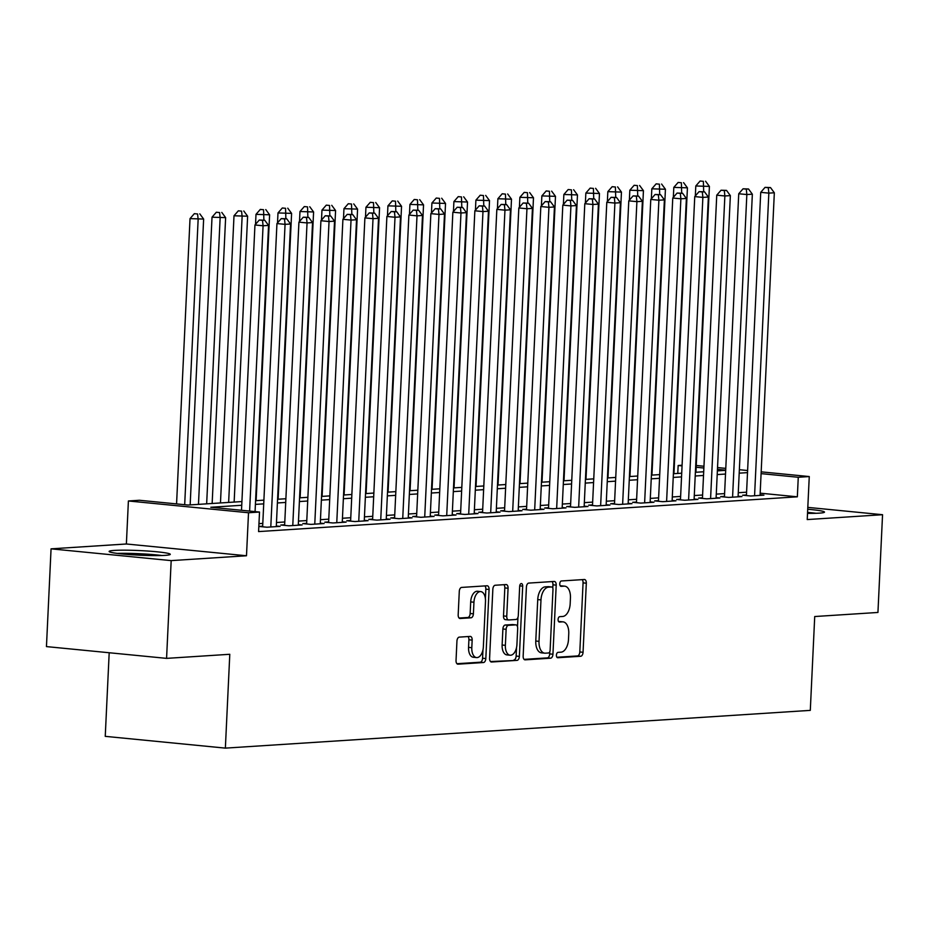 <?xml version="1.0" encoding="UTF-8"?>
<svg xmlns="http://www.w3.org/2000/svg" width="929" height="929" viewBox="0 0 929 929"><rect width="100%" height="100%" fill="white"/><g stroke="black" fill="none" stroke-linecap="round" stroke-linejoin="round"><path stroke-width="1.39" d="M556.401 655.142A2.694 1.498 95.6 0 0 557.644 657.732A2.694 1.498 95.6 0 0 557.783 657.732L580.718 656.257A3.855 2.148 95.6 0 0 583.052 652.274L586.315 583.191A3.855 2.148 95.6 0 0 584.527 579.499A3.855 2.148 95.6 0 0 584.341 579.499L561.406 580.973A2.694 1.498 95.6 0 0 559.769 583.76A2.694 1.498 95.6 0 0 561.011 586.35A2.694 1.498 95.6 0 0 561.151 586.35L564.112 586.164A12.332 6.863 95.6 0 1 564.739 586.176A12.332 6.863 95.6 0 1 570.441 597.997L570.174 603.757A12.332 6.863 95.6 0 1 562.684 616.473L559.722 616.67A2.694 1.498 95.6 0 0 558.085 619.457A2.694 1.498 95.6 0 0 559.328 622.035A2.694 1.498 95.6 0 0 559.467 622.047L562.428 621.849A12.332 6.863 95.6 0 1 563.055 621.861A12.332 6.863 95.6 0 1 568.757 633.683L568.49 639.442A12.332 6.863 95.6 0 1 561 652.17L558.039 652.367A2.694 1.498 95.6 0 0 556.401 655.142M165.025 555.368A30.622 2.311 2.7 0 0 170.286 554.334A30.622 2.311 2.7 0 0 148.721 551.106A30.622 2.311 2.7 0 0 114.383 550.409A30.622 2.311 2.7 0 0 109.123 551.443A30.622 2.311 2.7 0 0 130.687 554.671A30.622 2.311 2.7 0 0 165.025 555.368M807.522 513.365A30.622 2.311 2.7 0 0 819.227 513.145A30.622 2.311 2.7 0 0 824.487 512.111A30.622 2.311 2.7 0 0 807.719 509.255M459.286 637.12A3.855 2.148 95.6 0 0 456.94 641.091L456.034 660.473A3.855 2.148 95.6 0 0 457.811 664.165A3.855 2.148 95.6 0 0 458.009 664.177L483.475 662.528A3.855 2.148 95.6 0 0 485.821 658.556L489.072 589.474A3.855 2.148 95.6 0 0 487.295 585.781A3.855 2.148 95.6 0 0 487.098 585.769L461.632 587.418A3.855 2.148 95.6 0 0 459.286 591.39L458.183 614.801A3.855 2.148 95.6 0 0 459.971 618.505A3.855 2.148 95.6 0 0 460.157 618.505L471.061 617.797A3.855 2.148 95.6 0 0 473.395 613.825L473.953 602.213A10.312 5.737 95.6 0 1 480.723 591.587A10.312 5.737 95.6 0 1 485.495 601.469L483.347 646.944A10.312 5.737 95.6 0 1 476.577 657.581A10.312 5.737 95.6 0 1 471.804 647.687L472.164 640.116A3.855 2.148 95.6 0 0 470.376 636.411A3.855 2.148 95.6 0 0 470.179 636.411L459.286 637.12M166.57 658.371L46.45 646.596L51.06 548.842L171.18 560.617L166.57 658.371L229.788 654.283L225.364 748.124L810.297 710.371L814.721 616.531L877.94 612.455L882.55 514.712L807.231 519.566L809.264 476.554L798.266 477.274L797.349 496.818L258.587 531.585L259.516 512.042L248.519 512.75L128.399 500.975L139.396 500.266L188.099 505.039L241.912 501.567M171.18 560.617L246.487 555.763L248.519 512.75M523.155 656.141A3.855 2.148 95.6 0 0 524.943 659.834A3.855 2.148 95.6 0 0 525.14 659.845L550.607 658.196A3.855 2.148 95.6 0 0 552.941 654.225L556.204 585.142A3.855 2.148 95.6 0 0 554.416 581.449A3.855 2.148 95.6 0 0 554.23 581.438L528.752 583.087A3.855 2.148 95.6 0 0 526.418 587.058L523.155 656.141M517.047 660.368L491.569 662.005A3.855 2.148 95.6 0 1 491.371 662.005A3.855 2.148 95.6 0 1 489.595 658.313L492.846 589.23A3.855 2.148 95.6 0 1 495.192 585.247L506.096 584.55A3.855 2.148 95.6 0 1 506.282 584.55A3.855 2.148 95.6 0 1 508.07 588.243L506.746 616.264A3.855 2.148 95.6 0 0 508.535 619.957A3.855 2.148 95.6 0 0 508.72 619.957L515.955 619.492A3.855 2.148 95.6 0 0 518.301 615.521L519.671 586.35A2.694 1.498 95.6 0 1 521.448 583.563A2.694 1.498 95.6 0 1 522.69 586.153L519.381 656.385A3.855 2.148 95.6 0 1 517.047 660.368L490.5 661.553M882.55 514.712L807.812 507.385M746.451 494.96L742.608 495.203L750.725 496.005L763.917 495.145L760.096 494.774M724.457 496.376L720.614 496.62L728.731 497.421L741.923 496.574L738.102 496.191M702.475 497.793L698.62 498.049L706.737 498.838L719.929 497.99L716.12 497.619M680.481 499.21L676.637 499.465L684.754 500.255L697.946 499.407L694.126 499.036M658.498 500.638L654.643 500.882L662.76 501.683L675.952 500.824L672.131 500.452M636.504 502.055L632.649 502.299L640.766 503.1L653.97 502.241L650.149 501.869M614.51 503.472L610.667 503.727L618.784 504.517L631.975 503.669L628.155 503.286M592.528 504.888L588.672 505.144L596.79 505.933L609.981 505.086L606.161 504.714M570.534 506.317L566.69 506.56L574.796 507.35L587.999 506.502L584.178 506.131M548.54 507.733L544.696 507.977L552.813 508.778L566.005 507.919L562.184 507.548M526.557 509.15L522.702 509.394L530.819 510.195L544.011 509.347L540.19 508.964M504.563 510.567L500.719 510.822L508.825 511.612L522.028 510.764L518.208 510.393M482.569 511.984L478.725 512.239L486.842 513.029L500.034 512.181L496.214 511.809M460.587 513.412L456.731 513.656L464.848 514.457L478.04 513.598L474.231 513.226M438.593 514.829L434.749 515.072L442.866 515.874L456.058 515.014L452.237 514.643M416.598 516.245L412.755 516.489L420.872 517.29L434.064 516.443L430.243 516.059M394.616 517.662L390.761 517.917L398.878 518.707L412.07 517.859L408.261 517.488M372.622 519.09L368.778 519.334L376.895 520.124L390.087 519.276L386.267 518.905M350.628 520.507L346.784 520.751L354.901 521.552L368.093 520.693L364.273 520.321M328.645 521.924L324.79 522.168L332.907 522.969L346.099 522.11L342.29 521.738M306.651 523.341L302.808 523.596L310.925 524.386L324.116 523.538L320.296 523.155M284.669 524.757L280.813 525.013L288.931 525.802L302.122 524.955L298.302 524.583M262.675 526.186L258.831 526.429L266.937 527.219L280.14 526.371L276.319 526M797.349 496.818L760.166 493.171M746.579 492.184L738.265 492.718M724.597 493.601L716.282 494.135M702.603 495.018L694.288 495.552M680.609 496.434L672.294 496.969M658.626 497.851L650.312 498.397M636.632 499.279L628.318 499.814M614.638 500.696L606.335 501.23M592.656 502.113L584.341 502.647M570.661 503.53L562.347 504.064M548.679 504.946L540.364 505.492M526.685 506.375L518.37 506.909M504.691 507.791L496.376 508.326M482.708 509.208L474.394 509.742M460.714 510.625L452.4 511.171M438.72 512.053L430.406 512.587M416.738 513.47L408.423 514.004M394.744 514.887L386.429 515.421M372.75 516.303L364.435 516.838M350.767 517.72L342.453 518.266M328.773 519.148L320.459 519.683M306.779 520.565L298.464 521.099M284.797 521.982L276.482 522.516M262.802 523.399L258.97 523.654M109.192 652.739L105.244 736.349L225.364 748.124M246.487 555.763L126.379 543.988L51.06 548.842M126.379 543.988L128.399 500.975M677.775 473.43L678.158 465.499L682.083 465.243M241.737 505.271L210.813 507.269L259.516 512.042M747.508 472.629L739.194 473.163M725.514 474.045L717.2 474.58M703.52 475.462L695.217 476.008M681.538 476.891L673.223 477.425M659.544 478.307L651.229 478.841M637.561 479.724L629.247 480.258M615.567 481.141L607.252 481.686M593.573 482.569L585.258 483.103M571.59 483.986L563.276 484.52M549.596 485.402L541.282 485.937M527.602 486.819L519.288 487.353M505.62 488.236L497.305 488.782M483.626 489.664L475.311 490.198M461.632 491.081L453.317 491.615M439.649 492.498L431.335 493.032M417.655 493.914L409.341 494.449M395.661 495.343L387.347 495.877M373.679 496.76L365.364 497.294M351.685 498.176L343.37 498.71M329.69 499.593L321.388 500.127M307.708 501.01L299.393 501.555M285.714 502.438L277.399 502.972M263.731 503.855L255.417 504.389M798.266 477.274L761.095 473.627M696.251 465.487L703.961 466.242M717.536 467.566L725.781 468.379M739.356 469.702L747.601 470.515M761.176 471.851L809.264 476.554M725.7 470.155L717.443 469.342M703.88 468.019L696.169 467.264M682.06 465.882L678.158 465.499M255.591 500.685L263.906 500.15M277.574 499.268L285.888 498.734M299.568 497.839L307.882 497.305M321.562 496.423L329.876 495.889M343.544 495.006L351.859 494.472M365.538 493.589L373.853 493.055M387.521 492.173L395.835 491.627M409.515 490.744L417.829 490.21M431.509 489.328L439.823 488.793M453.491 487.911L461.806 487.377M475.485 486.494L483.8 485.96M497.479 485.077L505.794 484.532M519.462 483.649L527.777 483.115M541.456 482.232L549.771 481.698M563.45 480.816L571.765 480.281M585.433 479.399L593.747 478.853M607.427 477.97L615.741 477.436M629.421 476.554L637.735 476.02M651.403 475.137L659.718 474.603M673.397 473.72L681.712 473.186M695.391 472.304L703.706 471.758M717.374 470.875L725.688 470.341M563.055 621.861L559.815 621.547A12.332 6.863 95.6 0 0 559.188 621.536L562.428 621.849M558.584 621.571L559.188 621.536M564.739 586.176L561.488 585.851A12.332 6.863 95.6 0 0 560.872 585.839L564.112 586.164M560.268 585.885L560.872 585.839M556.901 657.267L577.466 655.932A3.855 2.148 95.6 0 0 579.812 651.961L583.064 582.878A3.855 2.148 95.6 0 0 582.158 579.638M552.801 588.092L552.952 584.817A3.855 2.148 95.6 0 0 552.047 581.577M524.061 659.381L547.355 657.883A3.855 2.148 95.6 0 0 549.701 653.9L549.805 651.693M548.482 652.982A2.694 1.498 95.6 0 0 550.119 650.195L552.976 589.555A2.694 1.498 95.6 0 0 551.733 586.965A2.694 1.498 95.6 0 0 551.594 586.965L548.47 587.174A12.332 6.863 95.6 0 0 540.98 599.902L539.029 641.347A12.332 6.863 95.6 0 0 544.731 653.168A12.332 6.863 95.6 0 0 545.358 653.18L548.482 652.982M548.621 586.675A2.694 1.498 95.6 0 0 548.482 586.652A2.694 1.498 95.6 0 0 548.354 586.652L551.594 586.965M544.731 653.168L541.479 652.855A12.332 6.863 95.6 0 1 535.778 641.022L537.74 599.577A12.332 6.863 95.6 0 1 545.218 586.849L548.354 586.652M508.337 619.922L505.481 619.643A3.855 2.148 95.6 0 1 505.283 619.643A3.855 2.148 95.6 0 1 503.506 615.95L504.819 587.929A3.855 2.148 95.6 0 0 503.913 584.689M517.964 617.32L517.511 626.796M516.536 647.594L516.129 656.071L519.381 656.385M505.376 645.33A10.312 5.737 95.6 0 0 510.149 655.224A10.312 5.737 95.6 0 0 516.919 644.587L517.685 628.561A3.855 2.148 95.6 0 0 515.897 624.869A3.855 2.148 95.6 0 0 515.7 624.869L508.477 625.333A3.855 2.148 95.6 0 0 506.131 629.316L505.376 645.33L502.124 645.016A10.312 5.737 95.6 0 0 506.897 654.899L510.149 655.224M512.843 624.59A3.855 2.148 95.6 0 0 512.645 624.555A3.855 2.148 95.6 0 0 512.46 624.543L515.7 624.869M502.124 645.016L502.891 628.991A3.855 2.148 95.6 0 1 505.225 625.02L512.46 624.543M513.795 660.043A3.855 2.148 95.6 0 0 516.129 656.071M476.577 657.581L473.325 657.256A10.312 5.737 95.6 0 1 468.553 647.374L468.913 639.791A3.855 2.148 95.6 0 0 468.007 636.551M480.723 591.587L477.483 591.262A10.312 5.737 95.6 0 0 470.701 601.899L473.953 602.213M459.089 618.04L467.81 617.483A3.855 2.148 95.6 0 0 470.155 613.5L470.701 601.899M485.391 598.497L485.832 589.16A3.855 2.148 95.6 0 0 484.915 585.92M456.94 663.712L480.235 662.214A3.855 2.148 95.6 0 0 482.569 658.231L482.964 649.952M695.926 472.269L709.408 186.415L695.798 185.974L695.322 195.938M703.369 181.341L700.118 181.016L703.369 181.341L703.683 191.734M705.564 181.201L709.408 186.415M695.798 185.974L700.118 181.016M754.569 495.749L768.84 193.127L774.333 192.779L760.061 495.401M746.428 495.575L760.723 192.338L768.84 193.127L768.295 187.704L770.489 187.565L765.043 187.379L768.295 187.704M765.043 187.379L760.723 192.338M774.333 192.779L770.489 187.565M807.556 512.738A26.5 1.997 -177.3 0 1 813.281 513.365M816.15 513.296A30.425 2.288 2.7 0 0 807.568 512.402M120.155 553.742A26.5 1.997 -177.3 0 1 141.452 554.114A26.5 1.997 -177.3 0 1 159.08 555.577M161.948 555.519A30.425 2.288 2.7 0 0 141.731 553.835A30.425 2.288 2.7 0 0 117.309 553.405M673.943 473.685L687.425 187.832L673.804 187.391L673.339 197.354M681.375 182.758L678.135 182.444L681.375 182.758L681.689 193.151M683.581 182.618L687.425 187.832M673.804 187.391L678.135 182.444M651.949 475.102L665.431 189.249L651.821 188.808L651.345 198.771M659.393 184.174L656.141 183.861L659.393 184.174L659.695 194.579M661.587 184.035L665.431 189.249M651.821 188.808L656.141 183.861M629.955 476.519L643.437 190.666L629.827 190.224L629.363 200.2M637.399 185.591L634.147 185.277L637.399 185.591L637.712 195.996M639.593 185.452L643.437 190.666M629.827 190.224L634.147 185.277M607.972 477.936L621.455 192.094L607.833 191.653L607.369 201.616M615.404 187.019L612.165 186.694L615.404 187.019L615.718 197.412M617.611 186.868L621.455 192.094M607.833 191.653L612.165 186.694M732.575 497.178L746.846 194.544L752.351 194.196L738.079 496.818M724.434 497.003L738.729 193.755L746.846 194.544L746.301 189.121L748.507 188.982L743.061 188.808L746.301 189.121M743.061 188.808L738.729 193.755M752.351 194.196L748.507 188.982M710.592 498.594L724.864 195.973L730.357 195.613L716.085 498.234M702.44 498.42L716.747 195.171L724.864 195.973L724.318 190.538L726.513 190.399L721.067 190.224L724.318 190.538M721.067 190.224L716.747 195.171M730.357 195.613L726.513 190.399M688.598 500.011L702.87 197.389L708.362 197.029L694.091 499.651M680.458 499.837L694.753 196.588L702.87 197.389L702.324 191.966L704.519 191.815L699.072 191.641L702.324 191.966M699.072 191.641L694.753 196.588M708.362 197.029L704.519 191.815M666.604 501.428L680.876 198.806L686.38 198.458L672.108 501.079M658.464 501.254L672.759 198.016L680.876 198.806L680.33 193.383L682.536 193.232L677.09 193.058L680.33 193.383M677.09 193.058L672.759 198.016M686.38 198.458L682.536 193.232M585.978 479.364L599.46 193.511L585.851 193.069L585.375 203.033M593.422 188.436L590.17 188.111L593.422 188.436L593.724 198.829M595.617 188.297L599.46 193.511M585.851 193.069L590.17 188.111M644.621 502.844L658.893 200.223L664.386 199.874L650.114 502.496M636.47 502.682L650.776 199.433L658.893 200.223L658.347 194.8L660.542 194.66L655.096 194.486L658.347 194.8M655.096 194.486L650.776 199.433M664.386 199.874L660.542 194.66M563.996 480.781L577.466 194.927L563.857 194.486L563.392 204.45M571.428 189.853L568.176 189.539L571.428 189.853L571.741 200.246M573.623 189.713L577.466 194.927M563.857 194.486L568.176 189.539M622.627 504.273L636.899 201.651L642.392 201.291L628.132 503.913M614.487 504.099L628.782 200.85L636.899 201.651L636.353 196.216L638.548 196.077L633.114 195.903L636.353 196.216M633.114 195.903L628.782 200.85M642.392 201.291L638.548 196.077M542.002 482.197L555.484 196.344L541.862 195.903L541.398 205.866M549.434 191.269L546.194 190.956L549.434 191.269L549.747 201.674M551.64 191.13L555.484 196.344M541.862 195.903L546.194 190.956M600.633 505.69L614.905 203.068L620.409 202.708L606.138 505.33M592.493 505.515L606.8 202.267L614.905 203.068L614.359 197.633L616.566 197.494L611.119 197.32L614.359 197.633M611.119 197.32L606.8 202.267M620.409 202.708L616.566 197.494M520.008 483.614L533.49 197.761L519.88 197.32L519.404 207.295M527.451 192.698L524.2 192.373L527.451 192.698L527.753 203.091M529.646 192.547L533.49 197.761M519.88 197.32L524.2 192.373M578.651 507.106L592.923 204.485L598.415 204.125L584.144 506.758M570.499 506.932L584.805 203.683L592.923 204.485L592.377 199.061L594.572 198.911L589.125 198.736L592.377 199.061M589.125 198.736L584.805 203.683M598.415 204.125L594.572 198.911M498.025 485.043L511.496 199.189L497.886 198.748L497.421 208.711M505.457 194.115L502.206 193.789L505.457 194.115L505.771 204.508M507.652 193.975L511.496 199.189M497.886 198.748L502.206 193.789M556.657 508.523L570.929 205.901L576.433 205.553L562.161 508.175M548.516 508.349L562.811 205.112L570.929 205.901L570.383 200.478L572.578 200.339L567.143 200.153L570.383 200.478M567.143 200.153L562.811 205.112M576.433 205.553L572.578 200.339M476.031 486.459L489.513 200.606L475.892 200.165L475.427 210.128M483.463 195.531L480.223 195.218L483.463 195.531L483.777 205.924M485.67 195.392L489.513 200.606M475.892 200.165L480.223 195.218M534.674 509.94L548.934 207.318L554.439 206.97L540.167 509.591M526.522 509.777L540.829 206.528L548.934 207.318L548.389 201.895L550.595 201.756L545.149 201.581L548.389 201.895M545.149 201.581L540.829 206.528M554.439 206.97L550.595 201.756M454.037 487.876L467.519 202.023L453.909 201.581L453.433 211.545M461.481 196.948L458.229 196.634L461.481 196.948L461.794 207.353M463.676 196.809L467.519 202.023M453.909 201.581L458.229 196.634M512.68 511.368L526.952 208.746L532.445 208.386L518.173 511.008M504.528 511.194L518.835 207.945L526.952 208.746L526.406 203.312L528.601 203.172L523.155 202.998L526.406 203.312M523.155 202.998L518.835 207.945M532.445 208.386L528.601 203.172M432.055 489.293L445.525 203.439L431.915 202.998L431.451 212.973M439.487 198.365L436.247 198.051L439.487 198.365L439.8 208.77M441.681 198.225L445.525 203.439M431.915 202.998L436.247 198.051M490.686 512.785L504.958 210.163L510.462 209.803L496.191 512.425M482.546 512.611L496.841 209.362L504.958 210.163L504.412 204.728L506.619 204.589L501.172 204.415L504.412 204.728M501.172 204.415L496.841 209.362M510.462 209.803L506.619 204.589M410.061 490.709L423.543 204.856L409.933 204.426L409.457 214.39M417.493 199.793L414.253 199.468L417.493 199.793L417.806 210.186M419.699 199.642L423.543 204.856M409.933 204.426L414.253 199.468M468.704 514.202L482.975 211.58L488.468 211.231L474.196 513.853M460.552 514.027L474.858 210.79L482.975 211.58L482.43 206.157L484.624 206.006L479.178 205.832L482.43 206.157M479.178 205.832L474.858 210.79M488.468 211.231L484.624 206.006M388.067 492.138L401.549 206.284L387.939 205.843L387.463 215.807M395.51 201.21L392.259 200.885L395.51 201.21L395.824 211.603M397.705 201.07L401.549 206.284M387.939 205.843L392.259 200.885M446.71 515.618L460.981 212.996L466.474 212.648L452.202 515.27M438.569 515.444L452.864 212.207L460.981 212.996L460.436 207.573L462.63 207.434L457.184 207.248L460.436 207.573M457.184 207.248L452.864 212.207M466.474 212.648L462.63 207.434M366.084 493.554L379.566 207.701L365.945 207.26L365.48 217.223M373.516 202.627L370.276 202.313L373.516 202.627L373.83 213.02M375.711 202.487L379.566 207.701M365.945 207.26L370.276 202.313M424.716 517.047L438.987 214.425L444.492 214.065L430.22 516.687M416.575 516.872L430.87 213.624L438.987 214.425L438.442 208.99L440.648 208.851L435.202 208.677L438.442 208.99M435.202 208.677L430.87 213.624M444.492 214.065L440.648 208.851M344.09 494.971L357.572 209.118L343.962 208.677L343.486 218.64M351.522 204.043L348.282 203.73L351.522 204.043L351.836 214.448M353.728 203.904L357.572 209.118M343.962 208.677L348.282 203.73M402.733 518.463L417.005 215.842L422.498 215.482L408.226 518.103M394.581 518.289L408.888 215.04L417.005 215.842L416.459 210.407L418.654 210.268L413.208 210.093L416.459 210.407M413.208 210.093L408.888 215.04M422.498 215.482L418.654 210.268M322.096 496.388L335.578 210.535L321.968 210.093L321.492 220.068M329.54 205.46L326.288 205.146L329.54 205.46L329.853 215.865M331.734 205.321L335.578 210.535M321.968 210.093L326.288 205.146M380.739 519.88L395.011 217.258L400.504 216.898L386.232 519.52M372.599 519.706L386.894 216.457L395.011 217.258L394.465 211.835L396.66 211.684L391.214 211.51L394.465 211.835M391.214 211.51L386.894 216.457M400.504 216.898L396.66 211.684M300.113 497.805L313.596 211.963L299.974 211.522L299.51 221.485M307.545 206.888L304.306 206.563L307.545 206.888L307.859 217.281M309.752 206.737L313.596 211.963M299.974 211.522L304.306 206.563M358.745 521.297L373.017 218.675L378.521 218.327L364.249 520.948M350.605 521.123L364.9 217.885L373.017 218.675L372.471 213.252L374.677 213.113L369.231 212.927L372.471 213.252M369.231 212.927L364.9 217.885M378.521 218.327L374.677 213.113M278.119 499.233L291.601 213.38L277.992 212.938L277.516 222.902M285.563 208.305L282.311 207.991L285.563 208.305L285.865 218.698M287.758 208.166L291.601 213.38M277.992 212.938L282.311 207.991M336.762 522.713L351.034 220.092L356.527 219.743L342.255 522.365M328.611 522.551L342.917 219.302L351.034 220.092L350.488 214.669L352.683 214.529L347.237 214.355L350.488 214.669M347.237 214.355L342.917 219.302M356.527 219.743L352.683 214.529M256.125 500.65L269.607 214.796L255.998 214.355L255.533 224.319M263.569 209.722L260.317 209.408L263.569 209.722L263.882 220.115M265.764 209.582L269.607 214.796M255.998 214.355L260.317 209.408M314.768 524.142L329.04 221.52L334.533 221.16L320.261 523.782M306.628 523.968L320.923 220.719L329.04 221.52L328.494 216.085L330.689 215.946L325.243 215.772L328.494 216.085M325.243 215.772L320.923 220.719M334.533 221.16L330.689 215.946M234.143 502.066L247.625 216.213L234.003 215.772L220.463 502.949M241.575 211.138L238.335 210.825L241.575 211.138L242.121 216.573L228.639 502.426M243.781 210.999L247.625 216.213M234.003 215.772L238.335 210.825M292.774 525.559L307.046 222.937L312.55 222.577L298.279 525.199M284.634 525.384L298.929 222.136L307.046 222.937L306.5 217.502L308.707 217.363L303.26 217.189L306.5 217.502M303.26 217.189L298.929 222.136M312.55 222.577L308.707 217.363M212.149 503.483L225.631 217.63L212.021 217.189L198.469 504.366M219.592 212.567L216.341 212.242L219.592 212.567L220.138 217.99L206.656 503.843M221.787 212.416L225.631 217.63M212.021 217.189L216.341 212.242M270.792 526.975L285.064 224.353L290.556 223.994L276.285 526.627M262.64 526.801L276.947 223.564L285.064 224.353L284.518 218.93L286.713 218.779L281.266 218.605L284.518 218.93M281.266 218.605L276.947 223.564M290.556 223.994L286.713 218.779M190.155 504.911L203.637 219.058L190.027 218.617L176.568 503.913M197.598 213.984L194.347 213.658L197.598 213.984L198.144 219.407L184.685 504.702M199.793 213.844L203.637 219.058M190.027 218.617L194.347 213.658M249.611 511.066L263.07 225.77L268.562 225.422L255.069 511.6M241.505 510.276L254.952 224.981L263.07 225.77L262.524 220.347L264.719 220.208L259.284 220.022L262.524 220.347M259.284 220.022L254.952 224.981M268.562 225.422L264.719 220.208M583.064 582.878L586.315 583.191M579.812 651.961L583.052 652.274M577.466 655.932L580.718 656.257M552.952 584.817L556.204 585.142M549.701 653.9L552.941 654.225M547.355 657.883L550.607 658.196M545.218 586.849L548.47 587.174M537.74 599.577L540.98 599.902M535.778 641.022L539.029 641.347M504.819 587.929L508.07 588.243M503.506 615.95L506.746 616.264M519.717 585.862L522.69 586.153M505.225 625.02L508.477 625.333M502.891 628.991L506.131 629.316M468.913 639.791L472.164 640.116M468.553 647.374L471.804 647.687M470.155 613.5L473.395 613.825M467.81 617.483L471.061 617.797M485.832 589.16L489.072 589.474M482.569 658.231L485.821 658.556M480.235 662.214L483.475 662.528M548.482 586.652L551.733 586.965M505.283 619.643L508.535 619.957M512.645 624.555L515.897 624.869"/></g></svg>
